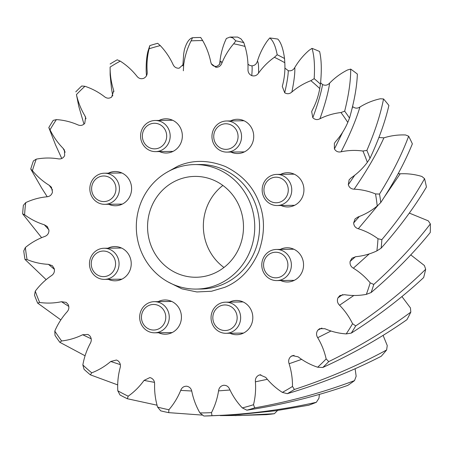 <?xml version="1.0" encoding="UTF-8"?>
<svg xmlns="http://www.w3.org/2000/svg" width="453" height="453" viewBox="0 0 453 453"><rect width="100%" height="100%" fill="white"/><g stroke="black" fill="none" stroke-linecap="round" stroke-linejoin="round"><path stroke-width="0.68" d="M166.557 172.485L177.808 166.189C192.485 159.694 208.346 159.807 225.396 166.523C241.862 174.665 253.023 186.54 258.867 202.134C265.062 217.576 264.977 234.252 258.612 252.168C250.888 269.478 239.614 281.194 224.79 287.315L211.517 291.251L196.862 291.953L181.919 288.844L168.001 281.919M280.656 174.354A17.123 16.285 89.2 0 1 281.494 173.963A17.123 16.285 89.2 0 1 287.423 172.706A17.123 16.285 89.2 0 1 303.606 186.432A17.123 16.285 89.2 0 1 293.799 205.685A17.123 16.285 89.2 0 1 287.876 206.947A17.123 16.285 89.2 0 1 281.07 205.481M280.282 249.399A17.123 16.285 89.2 0 1 281.12 249.014A17.123 16.285 89.2 0 1 287.043 247.757A17.123 16.285 89.2 0 1 303.227 261.483A17.123 16.285 89.2 0 1 293.425 280.735A17.123 16.285 89.2 0 1 287.496 281.998A17.123 16.285 89.2 0 1 280.696 280.532M229.541 302.117A17.123 16.285 89.2 0 1 230.379 301.732A17.123 16.285 89.2 0 1 236.307 300.475A17.123 16.285 89.2 0 1 252.491 314.201A17.123 16.285 89.2 0 1 242.683 333.453A17.123 16.285 89.2 0 1 236.76 334.716A17.123 16.285 89.2 0 1 229.954 333.249M158.165 301.624A17.123 16.285 89.2 0 1 159.003 301.239A17.123 16.285 89.2 0 1 164.926 299.977A17.123 16.285 89.2 0 1 181.109 313.708A17.123 16.285 89.2 0 1 171.308 332.961A17.123 16.285 89.2 0 1 165.379 334.218A17.123 16.285 89.2 0 1 158.578 332.751M107.956 248.204A17.123 16.285 89.2 0 1 108.794 247.819A17.123 16.285 89.2 0 1 114.722 246.557A17.123 16.285 89.2 0 1 130.906 260.288A17.123 16.285 89.2 0 1 121.098 279.541A17.123 16.285 89.2 0 1 115.175 280.798A17.123 16.285 89.2 0 1 108.369 279.331M108.335 173.154A17.123 16.285 89.2 0 1 109.173 172.769A17.123 16.285 89.2 0 1 115.096 171.511A17.123 16.285 89.2 0 1 131.279 185.237A17.123 16.285 89.2 0 1 121.478 204.49A17.123 16.285 89.2 0 1 115.549 205.747A17.123 16.285 89.2 0 1 108.748 204.28M159.071 120.436A17.123 16.285 89.2 0 1 159.909 120.051A17.123 16.285 89.2 0 1 165.838 118.794A17.123 16.285 89.2 0 1 182.021 132.519A17.123 16.285 89.2 0 1 172.214 151.772A17.123 16.285 89.2 0 1 166.291 153.029A17.123 16.285 89.2 0 1 159.484 151.562M230.452 120.934A17.123 16.285 89.2 0 1 231.29 120.543A17.123 16.285 89.2 0 1 237.213 119.286A17.123 16.285 89.2 0 1 253.397 133.018A17.123 16.285 89.2 0 1 243.595 152.27A17.123 16.285 89.2 0 1 237.666 153.527A17.123 16.285 89.2 0 1 230.866 152.061M247.978 69.683L247.989 69.19C248.199 61.438 247.208 53.85 245.016 46.421A186.16 177.049 -90.8 0 0 233.68 43.782C228.731 49.547 224.796 55.991 221.885 63.109C220.781 65.945 218.782 67.338 215.888 67.287L211.285 63.765L210.758 61.97C209.195 54.388 206.506 47.265 202.689 40.6A186.16 177.049 -90.8 0 0 191.081 40.889C187.587 47.735 185.237 54.983 184.037 62.633L183.72 64.088L179.161 68.199C176.279 68.392 174.212 67.101 172.972 64.326C169.728 57.355 165.498 51.115 160.277 45.6A186.16 177.049 -90.8 0 0 149.082 48.799L149.801 45.611L147.978 51.217C146.619 56.551 146.019 63.346 146.189 71.597L146.489 75.923M173.154 169.15A62.259 59.213 89.2 0 1 194.699 164.575A62.259 59.213 89.2 0 1 253.55 214.501A62.259 59.213 89.2 0 1 217.899 284.507A62.259 59.213 89.2 0 1 196.353 289.082A62.259 59.213 89.2 0 1 137.502 239.156A62.259 59.213 89.2 0 1 173.154 169.15M319.399 394.382L318.952 398.221L316.358 402.281A189.275 180.011 -90.8 0 1 308.703 405.237L275.328 410.792L238.646 414.591L204.767 415.996A189.275 180.011 -90.8 0 0 211.981 415.746C247.434 414.438 282.225 409.948 316.358 402.281M222.876 185.441A50.43 47.961 -90.8 0 0 223.963 267.48M213.646 273.55A50.43 47.961 89.2 0 1 196.194 277.253A50.43 47.961 89.2 0 1 148.527 236.817A50.43 47.961 89.2 0 1 177.406 180.113A50.43 47.961 89.2 0 1 194.858 176.404A50.43 47.961 89.2 0 1 242.525 216.84A50.43 47.961 89.2 0 1 213.646 273.55M223.669 385.288L223.431 385.305C226.319 385.112 228.38 386.403 229.62 389.184C232.865 396.149 237.095 402.389 242.315 407.904A186.16 177.049 -90.8 0 0 253.516 404.705C255.35 397.173 255.979 389.546 255.407 381.811C255.135 378.759 256.285 376.545 258.867 375.18L259.914 374.858L265.758 377.389C270.492 383.34 276.024 388.334 282.344 392.377A186.16 177.049 -90.8 0 0 292.485 386.449C292.553 378.674 291.426 371.109 289.11 363.742C288.148 360.843 288.765 358.402 290.962 356.426L292.406 355.633L298.153 356.834C304.099 361.426 310.605 364.886 317.661 367.219A186.16 177.049 -90.8 0 0 326.154 358.918C324.45 351.347 321.636 344.28 317.712 337.706C316.115 335.135 316.16 332.61 317.842 330.141L319.637 328.668L324.914 328.725C331.732 331.687 338.833 333.414 346.211 333.906A186.16 177.049 -90.8 0 0 352.564 323.697C349.189 316.777 344.846 310.622 339.546 305.226C337.411 303.131 336.879 300.667 337.949 297.842L339.892 295.543L344.495 294.688C351.788 295.849 359.07 295.741 366.347 294.359A186.16 177.049 -90.8 0 0 370.186 282.848C365.333 276.976 359.722 272.089 353.346 268.187C350.798 266.681 349.722 264.427 350.118 261.415L351.947 258.221L355.747 256.704C363.091 255.996 370.135 254.059 376.885 250.888A186.16 177.049 -90.8 0 0 377.995 238.742C371.947 234.258 365.384 230.922 358.306 228.737C355.492 227.916 353.935 225.996 353.634 222.972L355.095 218.878L358.029 216.981C364.993 214.445 371.392 210.787 377.219 206.013A186.16 177.049 -90.8 0 0 375.531 193.935C368.646 191.104 361.517 189.513 354.15 189.173C351.228 189.082 349.28 187.61 348.3 184.745L349.133 179.813L351.2 177.825C357.383 173.607 362.762 168.448 367.332 162.338A186.16 177.049 -90.8 0 0 362.944 151.036C355.611 150.017 348.334 150.271 341.103 151.789C338.249 152.44 336.024 151.5 334.422 148.963L334.376 143.324L335.662 141.512C340.701 135.86 344.75 129.496 347.791 122.412A186.16 177.049 -90.8 0 0 340.962 112.537C333.618 113.392 326.607 115.47 319.931 118.765C317.315 120.113 314.937 119.762 312.802 117.706C317.78 104.298 321.041 93.25 322.576 84.564C325.231 85.77 327.587 85.289 329.637 83.109C328.261 92.627 325.022 104.513 319.931 118.765M247.989 69.19C247.865 72.254 249.122 74.405 251.766 75.64C254.563 76.421 256.823 75.572 258.544 73.097C262.989 66.919 268.272 61.653 274.393 57.305A186.16 177.049 -90.8 0 1 284.807 62.718C285.243 70.481 284.478 78.097 282.513 85.566L282.298 86.449L284.705 92.78C287.247 94.241 289.631 93.986 291.868 92.016C297.593 87.135 303.929 83.358 310.866 80.674A186.16 177.049 -90.8 0 1 319.739 88.55C318.397 96.195 315.922 103.392 312.315 110.153L311.67 111.568L312.802 117.706M149.082 48.799C147.248 56.331 146.613 63.958 147.191 71.693C147.463 74.745 146.308 76.959 143.726 78.324C140.968 79.241 138.675 78.505 136.834 76.121C132.1 70.17 126.574 65.17 120.249 61.132A186.16 177.049 -90.8 0 0 110.113 67.055C110.045 74.83 111.172 82.401 113.488 89.762L113.748 90.691L111.636 97.078C109.167 98.663 106.772 98.522 104.445 96.67C98.494 92.078 91.993 88.618 84.938 86.285A186.16 177.049 -90.8 0 0 76.444 94.592C78.148 102.157 80.962 109.224 84.887 115.798L85.617 117.236L84.751 123.363C82.718 125.526 80.362 125.996 77.684 124.779C70.861 121.817 63.76 120.09 56.382 119.603A186.16 177.049 -90.8 0 0 50.028 129.807C53.403 136.727 57.746 142.882 63.052 148.278L64.451 150.079L64.643 155.662C63.165 158.273 60.979 159.32 58.103 158.816C50.81 157.655 43.528 157.763 36.251 159.145A186.16 177.049 -90.8 0 0 32.406 170.656C37.259 176.528 42.876 181.415 49.252 185.322L51.449 187.253L52.48 192.089C51.636 195 49.756 196.568 46.846 196.8C39.502 197.508 32.457 199.45 25.713 202.616A186.16 177.049 -90.8 0 0 24.598 214.767C30.645 219.246 37.208 222.582 44.286 224.767L47.35 226.562L48.964 230.532C48.805 233.572 47.338 235.566 44.564 236.523C37.599 239.059 31.2 242.717 25.374 247.497A186.16 177.049 -90.8 0 0 27.061 259.569C33.952 262.4 41.081 263.991 48.448 264.337L52.367 265.701L54.298 268.759C54.836 271.743 53.867 274.054 51.393 275.679C45.209 279.897 39.836 285.056 35.266 291.166A186.16 177.049 -90.8 0 0 39.649 302.468C46.982 303.487 54.264 303.238 61.489 301.715L66.178 302.372L68.177 304.541C69.377 307.31 68.964 309.79 66.936 311.992C61.891 317.644 57.848 324.014 54.802 331.092A186.16 177.049 -90.8 0 0 61.631 340.967C68.981 340.112 75.991 338.034 82.661 334.739L87.99 334.45L89.79 335.803C91.585 338.187 91.749 340.707 90.283 343.357C86.676 350.112 84.196 357.309 82.854 364.954A186.16 177.049 -90.8 0 0 91.733 372.83C98.669 370.146 105 366.369 110.725 361.488L116.455 360.022L117.888 360.724C120.175 362.593 120.906 364.993 120.085 367.938C118.12 375.407 117.355 383.023 117.791 390.786A186.16 177.049 -90.8 0 0 128.199 396.199C134.32 391.851 139.603 386.585 144.054 380.407L149.818 377.598L150.832 377.864C153.476 379.099 154.733 381.25 154.603 384.314C154.399 392.066 155.39 399.654 157.576 407.083A186.16 177.049 -90.8 0 0 168.912 409.727C173.867 403.957 177.797 397.519 180.707 390.395C181.817 387.558 183.816 386.166 186.71 386.216C189.552 386.754 191.262 388.527 191.84 391.539C193.403 399.116 196.092 406.239 199.909 412.904A186.16 177.049 -90.8 0 0 211.511 412.615C215.005 405.769 217.355 398.521 218.556 390.871C218.986 387.836 220.611 385.984 223.431 385.305L223.856 385.271M147.225 72.197L147.236 72.69M366.879 150.396C375.022 131.478 380.577 114.332 383.538 98.958A189.275 180.011 89.2 0 1 388.889 105.441C385.26 121.421 378.968 139.048 370.01 158.318A189.275 180.011 -90.8 0 0 366.879 150.396L362.944 151.036M352.593 106.495L352.74 106.653C355.044 108.493 357.44 108.612 359.931 107.016C366.284 103.086 373.079 100.334 380.322 98.771L383.538 98.958M367.332 162.338L370.01 158.318M375.531 193.935L379.523 194.06C392.151 173.709 401.862 154.422 408.651 136.206L405.594 134.971C398.204 134.671 390.979 135.628 383.912 137.842C376.681 153.771 366.754 170.877 354.15 189.173M377.219 206.013L380.763 202.542A189.275 180.011 -90.8 0 0 379.523 194.06M408.651 136.206A189.275 180.011 -90.8 0 1 412.372 143.844C404.795 162.485 394.263 182.049 380.763 202.542M377.995 238.742L381.868 239.626C399.178 219.009 413.408 198.691 424.563 178.675L421.896 176.466C414.789 174.314 407.553 173.425 400.186 173.799L384.682 196.534M376.885 250.888L381.137 248.17A189.275 180.011 -90.8 0 0 381.868 239.626M424.563 178.675A189.275 180.011 -90.8 0 1 426.437 187.027C414.427 207.253 399.325 227.633 381.137 248.17M370.186 282.848L373.776 284.439C395.69 264.745 414.552 244.563 430.35 223.907L428.289 220.849L409.302 213.086M366.347 294.359L371.12 292.547A189.275 180.011 -90.8 0 0 373.776 284.439M430.35 223.907A189.275 180.011 -90.8 0 1 430.271 232.485C413.589 253.131 393.872 273.153 371.12 292.547M352.564 323.697L355.713 325.905C381.896 308.261 405.214 289.382 425.678 269.263L424.399 265.532L410.746 254.869M346.211 333.906L351.29 333.108A189.275 180.011 -90.8 0 0 355.713 325.905M425.678 269.263A189.275 180.011 -90.8 0 1 423.646 277.564C402.332 297.451 378.215 315.968 351.29 333.108M326.154 358.918L328.731 361.602C358.589 347.026 385.95 330.526 410.814 312.111L410.446 307.927L401.919 296.545M317.661 367.219L322.796 367.479A189.275 180.011 -90.8 0 0 328.731 361.602M410.814 312.111A189.275 180.011 -90.8 0 1 406.953 319.659C381.313 337.638 353.261 353.578 322.796 367.479M292.485 386.449L294.399 389.467C327.128 378.787 357.87 365.622 386.63 349.959L387.247 345.56L383.091 335.356M282.344 392.377L287.298 393.68A189.275 180.011 -90.8 0 0 294.399 389.467M386.63 349.959A189.275 180.011 -90.8 0 1 381.16 356.318C351.749 371.358 320.464 383.81 287.298 393.68M253.516 404.705L254.716 407.87C289.348 401.703 322.615 392.615 354.523 380.611L356.149 376.256L355.124 368.725M242.315 407.904L246.857 410.175A189.275 180.011 -90.8 0 0 254.716 407.87M354.523 380.611A189.275 180.011 -90.8 0 1 347.762 385.407C315.362 396.641 281.726 404.897 246.857 410.175M211.511 412.615L211.981 415.746M199.909 412.904L203.827 416.007A189.275 180.011 -90.8 0 0 204.767 415.996M168.912 409.727L168.68 412.643L202.678 415.118M220.237 415.605L240.333 415.497L274.365 413.714L277.831 410.186M157.576 407.083L160.702 410.843A189.275 180.011 -90.8 0 0 168.68 412.643M274.365 413.714A189.275 180.011 -90.8 0 1 266.256 414.654L234.926 415.599M128.199 396.199L127.333 398.731L157.072 405.197M117.791 390.786L119.994 394.976A189.275 180.011 -90.8 0 0 127.333 398.731M91.733 372.83L90.34 374.824L117.729 384.914M82.854 364.954L84.065 369.331A189.275 180.011 -90.8 0 0 90.34 374.824M61.631 340.967L59.853 342.315L85.096 355.792M54.802 331.092L55.011 335.401A189.275 180.011 -90.8 0 0 59.853 342.315M39.649 302.468L37.639 303.085L60.832 319.892M35.266 291.166L34.507 295.158A189.275 180.011 -90.8 0 0 37.639 303.085M27.061 259.569L24.994 259.422L46.121 279.614M25.374 247.497L23.754 250.939A189.275 180.011 -90.8 0 0 24.994 259.422M24.598 214.767L22.65 213.856L41.585 237.632M25.713 202.616L23.38 205.311A189.275 180.011 -90.8 0 0 22.65 213.856M32.406 170.656L30.747 169.037L41.761 188.182L47.237 196.766M36.251 159.145L33.397 160.928A189.275 180.011 -90.8 0 0 30.747 169.037M50.028 129.807L48.805 127.576L55.555 144.937L61.761 158.482M56.382 119.603L53.228 120.373A189.275 180.011 -90.8 0 0 48.805 127.576M76.444 94.592L78.799 106.438L83.969 124.167M84.938 86.285L81.721 85.996A189.275 180.011 -90.8 0 0 75.787 91.874M110.113 67.055L110.136 74.921L111.472 88.335L112.757 95.934M120.249 61.132L117.219 59.802A189.275 180.011 -90.8 0 0 110.119 64.015M160.277 45.6L157.661 43.307A189.275 180.011 -90.8 0 0 149.801 45.611M191.081 40.889L192.536 37.729C189.15 38.618 186.421 42.684 184.348 49.921L183.68 53.958L182.842 65.872M202.689 40.6L200.69 37.474A189.275 180.011 -90.8 0 0 199.75 37.486A189.275 180.011 -90.8 0 0 192.536 37.729M199.75 37.486L200.69 37.474M233.68 43.782L235.837 40.838L232.808 37.916L229.914 37.084L226.347 38.488L224.801 41.993C221.925 49.151 220.22 56.597 219.694 64.332C220.322 60.861 221.053 60.453 221.885 63.109M245.016 46.421L243.816 42.639A189.275 180.011 -90.8 0 0 235.837 40.838M229.914 37.084L237.576 37.061L240.922 38.822L243.816 42.639M274.393 57.305L277.185 54.745C275.52 46.019 273.04 40.425 269.739 37.961L267.463 40.73C263.04 46.953 259.694 53.754 257.423 61.127C258.391 62.118 258.765 66.104 258.544 73.097M284.807 62.718L284.524 58.505A189.275 180.011 -90.8 0 0 277.185 54.745M269.739 37.961A189.275 180.011 -90.8 0 1 277.825 39.088C281.013 42.469 283.244 48.941 284.524 58.505M310.866 80.674L314.178 78.652C314.965 65.725 314.235 55.628 312.004 48.363L309.189 50.238C303.476 55.164 298.68 60.923 294.795 67.508C295.084 72.916 294.105 81.087 291.868 92.016M319.739 88.55L320.452 84.145A189.275 180.011 -90.8 0 0 314.178 78.652M312.004 48.363A189.275 180.011 -90.8 0 1 319.603 51.495C321.517 59.62 321.8 70.504 320.452 84.145M340.962 112.537L344.665 111.166C348.782 94.773 350.792 80.747 350.684 69.099L347.553 69.966C340.882 73.312 334.909 77.689 329.637 83.109M347.791 122.412L349.512 118.074A189.275 180.011 -90.8 0 0 344.665 111.166M350.684 69.099A189.275 180.011 -90.8 0 1 357.355 74.049C356.953 86.455 354.337 101.132 349.512 118.074M352.74 106.653L352.06 108.686M342.768 132.016L334.422 148.963M378.923 137.502L383.912 137.842M398.153 173.68L400.186 173.799M248.006 64.133L249.512 65.323L251.817 65.866C254.699 65.64 256.568 64.06 257.423 61.127M284.875 68.075L288.272 70.702C291.12 71.206 293.295 70.141 294.795 67.508M320.599 82.712L322.576 84.564M348.3 184.745L354.631 175.39M353.634 222.972L359.303 216.54M350.118 261.415L355.424 256.732M337.949 297.842L342.768 294.569M317.842 330.141L321.924 328.068M290.962 356.426L294.076 355.322M258.867 375.18L260.843 374.756M215.888 67.287L215.611 66.325C213.975 66.41 212.531 65.56 211.285 63.765M251.766 75.64C252.264 69.451 252.281 66.195 251.817 65.866M284.705 92.78C287.026 82.695 288.216 75.334 288.272 70.702M271.506 178.125A12.797 12.169 89.2 0 1 287.372 185.158A12.797 12.169 89.2 0 1 280.701 201.828A12.797 12.169 89.2 0 1 264.841 194.796A12.797 12.169 89.2 0 1 271.506 178.125M271.37 175.549A15.566 14.802 89.2 0 1 276.755 174.405A15.566 14.802 89.2 0 1 291.466 186.885A15.566 14.802 89.2 0 1 282.553 204.388A15.566 14.802 89.2 0 1 277.168 205.532A15.566 14.802 89.2 0 1 262.457 193.052A15.566 14.802 89.2 0 1 271.37 175.549M280.447 253.238A12.797 12.169 89.2 0 1 286.947 270.005A12.797 12.169 89.2 0 1 271.013 276.817A12.797 12.169 89.2 0 1 264.512 260.056A12.797 12.169 89.2 0 1 280.447 253.238M282.321 250.679A15.566 14.802 89.2 0 1 291.115 268.006A15.566 14.802 89.2 0 1 276.789 280.583A15.566 14.802 89.2 0 1 270.849 279.359A15.566 14.802 89.2 0 1 262.055 262.027A15.566 14.802 89.2 0 1 276.381 249.456A15.566 14.802 89.2 0 1 282.321 250.679M236.256 312.927A12.797 12.169 89.2 0 1 229.586 329.597A12.797 12.169 89.2 0 1 213.725 322.564A12.797 12.169 89.2 0 1 220.39 305.894A12.797 12.169 89.2 0 1 236.256 312.927M239.552 311.874A15.566 14.802 89.2 0 1 226.053 333.3A15.566 14.802 89.2 0 1 212.14 323.595A15.566 14.802 89.2 0 1 225.639 302.174A15.566 14.802 89.2 0 1 239.552 311.874M164.83 322.225A12.797 12.169 89.2 0 1 148.895 329.037A12.797 12.169 89.2 0 1 142.395 312.276A12.797 12.169 89.2 0 1 158.329 305.464A12.797 12.169 89.2 0 1 164.83 322.225M168.114 323.289A15.566 14.802 89.2 0 1 154.671 332.802A15.566 14.802 89.2 0 1 140.821 311.188A15.566 14.802 89.2 0 1 154.263 301.675A15.566 14.802 89.2 0 1 168.114 323.289M108.001 275.684A12.797 12.169 89.2 0 1 92.14 268.652A12.797 12.169 89.2 0 1 98.805 251.981A12.797 12.169 89.2 0 1 114.671 259.014A12.797 12.169 89.2 0 1 108.001 275.684M109.853 278.238A15.566 14.802 89.2 0 1 104.467 279.382A15.566 14.802 89.2 0 1 89.756 266.902A15.566 14.802 89.2 0 1 98.669 249.399A15.566 14.802 89.2 0 1 104.054 248.255A15.566 14.802 89.2 0 1 118.765 260.741A15.566 14.802 89.2 0 1 109.853 278.238M99.065 200.571A12.797 12.169 89.2 0 1 92.565 183.81A12.797 12.169 89.2 0 1 108.499 176.993A12.797 12.169 89.2 0 1 115 193.754A12.797 12.169 89.2 0 1 99.065 200.571M98.901 203.114A15.566 14.802 89.2 0 1 90.107 185.781A15.566 14.802 89.2 0 1 104.433 173.205A15.566 14.802 89.2 0 1 110.373 174.428A15.566 14.802 89.2 0 1 119.167 191.761A15.566 14.802 89.2 0 1 104.841 204.337A15.566 14.802 89.2 0 1 98.901 203.114M143.256 140.883A12.797 12.169 89.2 0 1 149.92 124.213A12.797 12.169 89.2 0 1 165.787 131.245A12.797 12.169 89.2 0 1 159.116 147.916A12.797 12.169 89.2 0 1 143.256 140.883M141.67 141.914A15.566 14.802 89.2 0 1 155.169 120.487A15.566 14.802 89.2 0 1 169.082 130.192A15.566 14.802 89.2 0 1 155.583 151.619A15.566 14.802 89.2 0 1 141.67 141.914M214.682 131.585A12.797 12.169 89.2 0 1 230.617 124.773A12.797 12.169 89.2 0 1 237.117 141.534A12.797 12.169 89.2 0 1 221.183 148.346A12.797 12.169 89.2 0 1 214.682 131.585M213.108 130.498A15.566 14.802 89.2 0 1 226.551 120.985A15.566 14.802 89.2 0 1 240.401 142.599A15.566 14.802 89.2 0 1 226.959 152.112A15.566 14.802 89.2 0 1 213.108 130.498M196.353 289.082L201.16 289.02A62.259 59.213 -90.8 0 0 222.706 284.444A62.259 59.213 -90.8 0 0 258.363 214.433A62.259 59.213 -90.8 0 0 199.513 164.513L194.699 164.575M359.931 107.016C355.996 120.113 349.716 135.039 341.103 151.789M378.232 205.045L358.306 228.737M369.32 253.85L353.346 268.187M353.821 295.492L339.546 305.226M330.928 331.041L317.712 337.706M301.579 359.382L289.11 363.742M267.304 379.331L255.407 381.811M229.988 390.01L218.556 390.871M191.727 391.007L180.707 390.395M154.484 382.366L144.054 380.407M120.322 364.62L110.725 361.488M91.2 338.804L82.661 334.739M68.805 306.426L61.489 301.715M54.411 269.354L48.448 264.337M48.884 229.762L44.286 224.767M52.542 189.954L49.252 185.322M65.158 152.225L63.052 148.278M86.008 118.788L84.887 115.798M113.901 91.642L113.488 89.762M183.584 64.468L184.037 62.633M183.72 64.088L183.346 70.787M219.892 63.573C220.656 63.216 217.004 67.157 215.605 66.325M276.755 174.405L294.224 174.173M277.168 205.532L294.637 205.3M276.789 280.583L294.263 280.35M276.381 249.456L293.85 249.224M226.053 333.3L243.521 333.068M225.639 302.174L243.108 301.941M154.671 332.802L172.146 332.57M154.263 301.675L171.732 301.443M104.467 279.382L121.936 279.156M104.054 248.255L121.523 248.023M104.433 173.205L121.902 172.978M104.841 204.337L122.316 204.105M155.169 120.487L172.638 120.26M155.583 151.619L173.052 151.387M226.551 120.985L244.02 120.753M226.959 152.112L244.433 151.88"/></g></svg>
